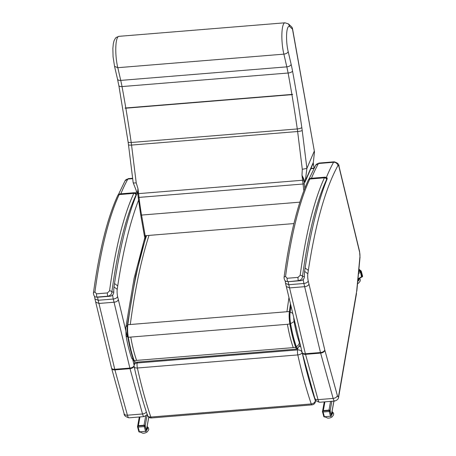 <?xml version="1.0" encoding="UTF-8"?>
<svg xmlns="http://www.w3.org/2000/svg" width="456" height="456" viewBox="0 0 456 456"><rect width="100%" height="100%" fill="white"/><g stroke="black" fill="none" stroke-linecap="round" stroke-linejoin="round"><path stroke-width="0.68" d="M290.985 305.976L290.147 312.098A10.824 2.428 85.3 0 0 290.586 323.692C292.193 332.806 294.114 340.467 296.349 346.674A6.851 1.533 85.3 0 0 297.665 348.053C299.427 345.984 300.173 344.799 299.905 344.491L300.014 343.562M290.586 323.692L294.097 321.537A5.894 1.322 -94.7 0 1 293.738 317.444M300.077 343.813L299.905 344.491M133.483 359.858A5.831 4.389 160.1 0 1 131.596 357.835C129.413 351.753 127.56 344.405 126.055 335.787A5.831 2.143 -9.9 0 0 127.805 336.95M114.046 287.291L113.994 286.966A16.467 3.694 85.3 0 0 113.749 292.045A1.944 0.644 -0 0 1 113.806 292.199L113.806 292.199C113.527 294.576 112.313 295.915 110.164 296.229A1.944 0.433 85.3 0 0 110.164 296.229L99.311 297.112A1.944 0.433 85.3 0 1 99.3 297.112L97.128 297.078A1.944 0.433 -94.7 0 1 96.638 295.91A1.944 0.433 -94.7 0 1 96.558 293.824L94.928 292.034A414.846 93.018 -94.7 0 1 119.176 194.575A7.775 1.744 -94.7 0 1 119.381 194.222A1.944 1.841 -141.9 0 0 118.11 194.9L117.722 195.544A1.944 1.761 24.8 0 1 119.176 194.575L133.802 193.378A1.944 1.761 24.8 0 1 135.996 195.014A5.831 1.305 -94.7 0 1 136.15 194.752A1.944 1.841 -141.9 0 0 134.007 193.03A7.775 1.744 85.3 0 0 133.802 193.378A414.846 93.018 85.3 0 0 109.554 290.842L107.411 292.934L96.558 293.824M134.526 192.7L119.899 193.891A10.294 2.308 -94.7 0 0 119.381 194.222L134.007 193.03A10.294 2.308 85.3 0 1 134.526 192.7L136.526 193.469L136.521 194.49A468.272 105 85.3 0 0 113.994 286.966M93.423 293.117A1.944 1.328 7.7 0 1 93.423 293.105C93.719 295.972 94.837 297.301 96.769 297.09L107.981 296.195C110.54 295.494 111.834 294.103 111.862 292.017A1.944 1.328 -172.3 0 0 109.554 290.842M117.722 195.544C107.285 218.356 99.186 250.874 93.423 293.105L93.423 293.105A1.944 1.328 7.7 0 1 94.928 292.034M135.996 195.014A412.902 92.585 -94.7 0 0 111.862 292.017L113.749 292.045C113.658 294.377 112.461 295.767 110.152 296.229L99.311 297.112M304.659 271.742L304.608 271.417A16.467 3.694 85.3 0 0 304.363 276.501A1.944 0.644 -0 0 1 304.42 276.649L304.42 276.649C304.141 279.026 302.932 280.372 300.778 280.679L289.925 281.563A1.944 0.433 85.3 0 0 289.925 281.563L287.742 281.529A1.944 0.433 -94.7 0 1 287.251 280.366A1.944 0.433 -94.7 0 1 287.172 278.274L285.547 276.49A414.846 93.018 -94.7 0 1 309.795 179.026A7.775 1.744 -94.7 0 1 310 178.678A1.944 1.841 -141.9 0 0 308.723 179.35L308.336 179.995A1.944 1.761 24.8 0 1 309.795 179.026L324.421 177.829A1.944 1.761 24.8 0 1 326.616 179.464A5.831 1.305 -94.7 0 1 326.77 179.202A1.944 1.841 -141.9 0 0 324.626 177.481A7.775 1.744 85.3 0 0 324.421 177.829A414.846 93.018 85.3 0 0 300.173 275.293L298.024 277.39L287.172 278.274M325.145 177.15L310.519 178.342A10.294 2.308 -94.7 0 0 310 178.678L324.626 177.481A10.294 2.308 85.3 0 1 325.145 177.15L327.146 177.92L327.14 178.94A468.272 105 85.3 0 0 304.608 271.417M289.56 281.574L298.594 280.645C301.154 279.944 302.453 278.553 302.482 276.473A1.944 1.328 -172.3 0 0 300.173 275.293M308.336 179.995C297.899 202.806 289.805 235.325 284.042 277.556A1.944 1.328 7.7 0 1 284.042 277.556L284.042 277.556A1.944 1.328 7.7 0 1 285.547 276.49M326.616 179.464A412.902 92.585 -94.7 0 0 302.482 276.473L304.363 276.501C304.277 278.827 303.08 280.218 300.772 280.679A1.944 0.433 85.3 0 0 300.778 280.679M300.812 346.873A3.887 2.901 -169.7 0 0 299.125 346.412M297.842 348.464L297.58 349.906A3.887 2.901 10.3 0 1 302.157 352.517A3.887 1.984 167.5 0 1 297.808 354.916A223.126 50.029 85.3 0 0 311.254 403.953A3.887 2.833 -18.9 0 0 315.364 400.699A219.239 49.157 -94.7 0 1 302.157 352.517L302.163 352.499M147.396 414.401A3.887 2.833 -18.9 0 0 147.493 415.348L147.493 415.348A3.887 2.833 -18.9 0 0 150.833 417.04A223.126 50.029 -94.7 0 1 137.387 368.003A3.887 1.984 167.5 0 1 134.167 366.755L134.167 366.755A3.887 1.984 167.5 0 1 134.189 366.219M147.197 414.726L145.179 425.847L146.382 430.225L148.759 417.137M139.958 416.932L138.379 425.653L144.039 425.191L145.686 416.117M324.911 401.844L323.332 410.565L328.993 410.104L330.577 401.383M331.352 415.387A0.969 0.724 -169.7 0 0 331.335 415.137L333.883 401.115M331.854 401.28L330.138 410.759L331.335 415.137M358.661 271.787L359.807 271.103L358.804 270.271L360.485 272.084L361.614 277.1M359.807 271.103A0.969 0.302 59.2 0 1 360.536 272.266L361.733 276.644A0.969 0.302 59.2 0 1 361.705 277.048L357.954 279.283M331.324 415.678A0.73 0.547 -169.7 0 0 331.387 415.319L330.087 410.577A0.73 0.547 -169.7 0 0 329.226 410.087L323.099 410.588A0.73 0.547 -169.7 0 0 322.529 411.004L322.46 411.392A0.73 0.547 10.3 0 1 323.025 410.97L323.099 410.588M146.365 430.766A0.73 0.547 -169.7 0 0 146.433 430.407L145.133 425.665A0.73 0.547 -169.7 0 0 144.273 425.174L138.139 425.67A0.73 0.547 -169.7 0 0 137.575 426.092L137.501 426.48A0.73 0.547 10.3 0 1 138.071 426.058L138.139 425.67M332.036 411.608A3.699 2.32 164.7 0 1 332.185 411.962A3.699 2.32 164.7 0 1 331.649 413.746M332.185 411.962L332.373 412.657A3.699 2.32 164.7 0 1 331.455 414.823M332.19 411.99A3.859 2.422 164.7 0 1 331.421 414.994M332.088 416.881A4.326 2.713 164.7 0 1 332.031 416.926A4.326 2.713 164.7 0 1 327.716 418.106A4.326 2.713 164.7 0 1 327.522 418.089M147.083 426.696A3.699 2.32 164.7 0 1 147.231 427.05A3.699 2.32 164.7 0 1 146.695 428.834M147.231 427.05L147.419 427.739A3.699 2.32 164.7 0 1 146.496 429.911M147.237 427.078A3.859 2.422 164.7 0 1 146.467 430.082M147.123 431.974A4.326 2.713 164.7 0 1 147.071 432.014A4.326 2.713 164.7 0 1 143.788 433.2A4.326 2.713 164.7 0 1 142.756 433.194A4.326 2.713 164.7 0 1 142.688 433.189M358.832 278.758A3.699 2.32 164.7 0 1 357.857 280.269M358.975 278.673L358.997 278.77A3.699 2.32 164.7 0 1 357.772 281.175M359.111 278.593A3.859 2.422 164.7 0 1 357.76 281.318M358.707 282.999A4.326 2.713 164.7 0 1 358.65 283.039A4.326 2.713 164.7 0 1 358.051 283.421A4.326 2.713 164.7 0 1 357.538 283.672M304.18 181.613L304.887 182.377A1.066 0.958 23.2 0 1 304.921 181.933L304.317 180.462A1.066 0.667 -15.3 0 0 303.975 180.941L304.18 181.613A1.066 0.775 161.2 0 1 304.437 181.117A3.887 0.992 17.6 0 0 305.298 180.827L306.905 168.367L302.203 130.439A3.887 0.69 -7 0 1 297.631 131.522A31.088 6.971 -94.7 0 0 297.283 128.945A3.887 1.009 -8.2 0 0 301.815 127.537A381.946 85.642 85.3 0 0 292.535 71.033A3.887 1.573 -10.5 0 1 288.101 73.017L122.02 86.566A46.632 10.454 85.3 0 0 120.737 80.404L286.818 66.855A3.887 2.08 -13 0 0 291.15 64.364L288.186 51.591C287.639 52.976 286.197 53.825 283.877 54.144L286.818 66.855A46.632 10.454 -94.7 0 1 288.101 73.017A378.058 84.77 -94.7 0 1 291.891 94.426C292.94 94.329 292.952 94.403 291.925 94.648L125.845 108.197C124.83 108.22 124.819 108.146 125.81 107.969L291.891 94.426C292.94 94.329 292.952 94.403 291.925 94.648A378.058 84.77 -94.7 0 1 297.283 128.945L131.203 142.489A3.887 1.009 171.8 0 1 128.107 141.947L128.489 144.774A3.887 0.69 173 0 0 131.55 145.071A31.088 6.971 85.3 0 0 131.203 142.489A378.058 84.77 85.3 0 0 125.845 108.197C124.83 108.22 124.819 108.146 125.81 107.969A378.058 84.77 85.3 0 0 122.02 86.566A3.887 1.573 169.5 0 1 118.856 85.597L128.107 141.947M314.48 151.899L292.547 28.779A3.887 1.482 169.9 0 1 292.495 29.155L314.48 151.899L313.34 162.302A36.457 32.701 -156.8 0 1 313.238 162.598L305.298 180.827M304.887 182.377L313.243 163.214M303.759 180.017A1.066 0.616 155.6 0 1 304.112 179.624L301.986 175.235L303.759 180.017L302.607 180.245L138.595 193.623L137.974 188.613L137.512 193.213A1.066 0.684 174.9 0 1 137.758 193.561L137.974 188.613L136.219 182.856C133.984 183.095 132.998 182.993 133.26 182.548M303.759 180.023L304.306 183.762L303.046 184.019A72.8 16.325 85.3 0 0 303.873 190.676M304.317 180.462L304.112 179.624M137.826 194.165A1.066 0.667 -15.3 0 0 137.718 194.051L137.951 194.695M137.512 193.213L137.718 194.051M137.894 194.49L137.758 193.561L138.595 193.623L139.034 197.397L303.046 184.019L301.986 175.235L302.299 169.307L306.894 168.389M138.225 197.305L137.758 193.561M137.849 194.695L133.175 182.713L128.489 144.774M145.561 237.622A11.656 2.616 -94.7 0 1 145.179 235.712A1.066 0.393 170.1 0 1 144.318 235.473L140.699 214.827L138.196 197.345L139.034 197.397A72.8 16.325 -94.7 0 0 141.559 215.067A1.066 0.393 170.1 0 1 140.699 214.827A1.066 0.393 170.1 0 1 140.71 214.73M288.186 51.591A15.874 3.557 -94.7 0 1 286.653 33.79A15.874 3.557 -94.7 0 1 289.782 26.63L288.42 23.894L284.949 22.8A19.756 4.429 85.3 0 0 281.893 33.75A19.756 4.429 85.3 0 0 283.877 54.144L117.79 67.693A19.756 4.429 -94.7 0 1 115.813 47.299A19.756 4.429 -94.7 0 1 118.868 36.349L284.949 22.8M289.782 26.63L292.495 29.155A3.887 3.676 -47.1 0 0 291.367 26.619L288.637 24.082M314.241 151.227L306.905 168.367M117.505 79.093L114.553 66.348L117.79 67.693L120.737 80.404A3.887 2.08 167 0 1 117.505 79.093L118.856 85.597M95.703 302.1L94.945 298.965L98.177 300.27L114.764 369.303L129.863 368.072A7.775 1.744 85.3 0 0 130.011 368.659L142.517 413.968L127.418 415.199A3.887 2.451 164.6 0 1 124.129 413.677C123.929 415.399 125.542 416.784 128.968 417.827A7.775 1.744 -94.7 0 1 127.418 415.199L114.918 369.89A7.775 1.744 -94.7 0 1 114.764 369.303A3.887 2.16 166.5 0 1 111.52 367.946L95.703 302.1L98.946 303.462L114.046 302.231C116.371 301.912 117.808 301.051 118.349 299.649L117.602 296.537C117.044 297.888 115.602 298.72 113.276 299.039L129.863 368.072A3.887 2.16 -13.5 0 0 134.081 365.775M94.945 298.965L94.495 296.206M97.624 297.107A9.713 2.177 -94.7 0 0 98.177 300.27L113.276 299.039A9.713 2.177 85.3 0 1 112.626 295.06M286.317 286.55L285.559 283.415L288.79 284.721L305.383 353.753L320.482 352.522A7.775 1.744 85.3 0 0 320.631 353.109L333.131 398.419L318.037 399.65A3.887 2.451 164.6 0 1 314.748 398.128C314.549 399.849 316.156 401.234 319.582 402.283A7.775 1.744 -94.7 0 1 318.037 399.65L305.531 354.34A7.775 1.744 -94.7 0 1 305.383 353.753A3.887 2.16 166.5 0 1 302.134 352.397L286.317 286.55L289.566 287.913L304.665 286.681C306.985 286.362 308.421 285.502 308.968 284.099L308.216 280.987C307.657 282.338 306.215 283.17 303.89 283.489L320.482 352.522A3.887 2.16 -13.5 0 0 324.786 349.952L308.968 284.099M356.455 292.478L356.894 290.495A3.887 2.348 -174.6 0 0 356.803 289.822A19.431 4.355 -94.7 0 1 356.455 292.478L338.631 395.871A3.887 0.872 -94.7 0 1 337.366 395.551L324.866 350.242A3.887 0.872 -94.7 0 1 324.786 349.952M285.559 283.415L285.114 280.657M288.243 281.557A9.713 2.177 -94.7 0 0 288.79 284.721L303.89 283.489A9.713 2.177 85.3 0 1 303.246 279.517M313.956 168.463L310.735 168.72M314.11 168.156L310.867 168.418M298.121 347.654A7.165 1.607 -94.7 0 1 296.326 346.919A0.581 0.439 160.1 0 1 295.716 347.421L293.259 347.62C290.991 341.322 289.041 333.547 287.411 324.296L290.535 323.823A11.138 2.497 -94.7 0 1 290.079 311.881A0.581 0.393 -172.4 0 0 289.383 311.533A11.719 2.628 85.3 0 0 289.862 324.096C291.498 333.347 293.447 341.122 295.716 347.421A7.746 1.738 85.3 0 0 296.953 349.085L135.404 362.263A7.746 1.738 -94.7 0 1 134.161 360.599A0.581 0.439 160.1 0 1 133.642 360.189C131.402 353.976 129.475 346.309 127.868 337.189M290.079 311.881L290.922 305.714M290.455 303.77L289.383 311.533L130.285 324.512C135.033 288.927 141.28 259.225 149.015 235.399M296.326 346.919C294.08 340.678 292.148 332.983 290.535 323.823M293.259 347.62L134.161 360.599C131.892 354.301 129.943 346.526 128.313 337.275A11.719 2.628 -94.7 0 1 127.834 324.712A0.581 0.393 -172.4 0 0 127.395 325.156A11.138 2.497 85.3 0 0 127.851 337.092L128.313 337.275L127.851 337.092M288.95 297.512L286.932 311.733M130.285 324.512L127.834 324.712C132.582 289.132 138.823 259.424 146.564 235.598M136.612 360.4C134.343 354.101 132.394 346.326 130.764 337.075L128.313 337.275M290.147 312.098A5.831 3.944 7.6 0 1 292.82 313.631M296.349 346.674A5.831 4.389 -19.9 0 0 299.381 342.604C297.335 336.91 295.573 329.893 294.097 321.537M299.843 342.849A1.921 0.427 -94.7 0 1 299.381 342.604M127.332 325.453A5.831 3.944 -172.4 0 0 125.776 327.704L126.05 335.787M287.411 324.296L130.764 337.075M136.15 194.752A8.351 1.875 -94.7 0 1 136.521 194.49M110.152 296.229L107.981 296.195A1.944 0.433 -94.7 0 1 107.491 295.026A1.944 0.433 -94.7 0 1 107.411 292.934M326.77 179.202A8.351 1.875 -94.7 0 1 327.14 178.94M289.919 281.563L298.594 280.645A1.944 0.433 -94.7 0 1 298.104 279.477A1.944 0.433 -94.7 0 1 298.024 277.39M134.714 362.058L134.138 365.222A3.887 2.901 10.3 0 1 137.159 362.993L297.58 349.906A3.887 0.872 85.3 0 0 297.808 354.916L137.387 368.003A3.887 0.872 -94.7 0 1 137.159 362.993L137.324 362.104M315.495 399.997L315.364 400.699A3.887 2.901 10.3 0 1 315.415 401.702L315.672 400.288M134.138 365.222A3.887 3.887 0 0 0 134.167 366.755C138.225 384.989 142.665 401.189 147.493 415.348A3.887 3.887 0 0 0 151.489 417.964A3.887 0.872 -94.7 0 1 150.833 417.04L311.254 403.953A3.887 0.872 85.3 0 0 311.91 404.882A3.887 3.887 0 0 0 315.415 401.702M357.988 278.873L361.733 276.644M360.536 272.266L358.502 273.475M323.766 416.322A0.73 0.456 -15.3 0 0 323.771 416.459L322.472 411.717A0.73 0.73 0 0 1 322.46 411.392A0.73 0.547 10.3 0 0 322.466 411.58A0.73 0.456 -15.3 0 0 323.093 412.002L324.393 416.744L330.52 416.242L329.221 411.5L323.093 412.002L323.025 410.97L329.158 410.474L329.226 410.087M324.535 416.989A0.73 0.73 0 0 1 323.771 416.459A0.73 0.456 -15.3 0 0 324.393 416.744L330.52 416.242A0.73 0.456 -15.3 0 0 331.318 415.707L330.019 410.964A0.73 0.456 -15.3 0 1 329.221 411.5L329.158 410.474A0.73 0.547 10.3 0 1 330.019 410.964L330.087 410.577M330.668 416.493A0.73 0.73 0 0 0 331.324 415.895A0.73 0.547 10.3 0 0 331.318 415.707L331.387 415.319M138.812 431.41A0.73 0.456 -15.3 0 0 138.818 431.541L137.518 426.805A0.73 0.73 0 0 1 137.501 426.48A0.73 0.547 10.3 0 0 137.512 426.668A0.73 0.456 -15.3 0 0 138.134 427.09L139.433 431.832L145.567 431.33L144.267 426.588L138.134 427.09L138.071 426.058L144.204 425.562L144.273 425.174M139.582 432.077A0.73 0.73 0 0 1 138.818 431.541A0.73 0.456 -15.3 0 0 139.433 431.832L145.567 431.33A0.73 0.456 -15.3 0 0 146.365 430.795L145.059 426.052A0.73 0.456 -15.3 0 1 144.267 426.588L144.204 425.562A0.73 0.547 10.3 0 1 145.059 426.052L145.133 425.665M145.709 431.581A0.73 0.73 0 0 0 146.37 430.983A0.73 0.547 10.3 0 0 146.365 430.795L146.433 430.407M362.024 276.763L362.269 276.541L360.964 271.799L360.422 270.921L359.938 271.212M360.485 272.084L360.964 271.799A0.73 0.456 -15.3 0 0 361.277 271.28A0.73 0.73 0 0 0 361.038 270.91A0.73 0.519 -50.4 0 0 360.422 270.921L358.861 269.633M361.762 277.128L362.246 276.843A0.73 0.73 0 0 0 362.577 276.022A0.73 0.456 -15.3 0 1 362.269 276.541L361.785 276.826M362.577 276.022L361.277 271.28A0.73 0.456 -15.3 0 0 361.169 271.115A0.73 0.519 -50.4 0 0 361.038 270.91L358.906 269.148M314.121 168.139L313.198 162.969A1.066 0.958 23.2 0 1 313.232 162.518M304.836 188.191A71.734 16.085 -94.7 0 1 304.306 183.762M145.133 238.978L144.318 235.473A1.066 0.393 170.1 0 1 144.33 235.37M293.926 223.577L145.179 235.712L141.559 215.067L299.883 202.156M292.535 71.033A50.519 11.326 85.3 0 0 291.15 64.364M302.203 130.439A34.975 7.843 85.3 0 0 301.815 127.537M136.219 182.856L131.55 145.071L297.631 131.522L302.299 169.307M114.507 283.529L117.722 285.918A464.385 104.128 -94.7 0 1 138.544 200.281M136.27 191.771A468.272 105 85.3 0 0 135.785 192.939M113.994 286.938L117.22 289.298A464.385 104.128 -94.7 0 1 117.722 285.918M134.127 365.307L132.85 360.006M127.281 336.807L118.349 299.649M124.129 413.677L111.629 368.362A3.887 2.451 164.6 0 0 114.918 369.89L130.011 368.659A3.887 2.451 -15.4 0 0 134.093 366.276M128.968 417.827L144.062 416.596A7.775 1.744 85.3 0 1 142.517 413.968A3.887 2.451 -15.4 0 0 146.37 411.99M117.602 296.537A5.831 1.305 -94.7 0 1 117.22 289.298M120.834 193.817A468.272 105 -94.7 0 1 127.851 179.065L132.679 178.672M118.423 194.558L125.024 180.838A3.887 3.585 -151.2 0 1 127.851 179.065A7.775 1.744 -94.7 0 1 128.375 178.609L132.628 178.262M111.52 367.946L111.629 368.362A3.887 2.451 164.6 0 1 111.583 368.135M356.894 290.495L360.018 257.355A3.887 2.348 -174.6 0 0 359.921 256.682L356.803 289.822M360.018 257.355L359.579 251.455A3.887 2.172 166.4 0 1 359.579 252.06A3.887 0.872 -94.7 0 1 359.921 256.682M359.579 251.455L339.03 166.383A3.887 2.172 166.4 0 1 339.025 166.987L359.579 252.06M311.448 178.267A468.272 105 -94.7 0 1 318.465 163.516A7.775 1.744 -94.7 0 1 318.989 163.06L334.088 161.829A7.775 1.744 85.3 0 0 333.564 162.285A3.887 3.585 28.8 0 1 337.919 165.619A3.887 0.872 -94.7 0 1 339.025 166.987M305.127 267.985L308.341 270.368A464.385 104.128 -94.7 0 1 337.919 165.619M309.043 179.008L315.637 165.289A3.887 3.585 -151.2 0 1 318.465 163.516L333.564 162.285A468.272 105 85.3 0 0 326.399 177.39M304.614 271.388L307.84 273.748A464.385 104.128 -94.7 0 1 308.341 270.368M314.748 398.128L302.242 352.813A3.887 2.451 164.6 0 0 305.531 354.34L320.631 353.109A3.887 2.451 -15.4 0 0 324.866 350.242M319.582 402.283L334.681 401.046A7.775 1.744 85.3 0 1 333.131 398.419A3.887 2.451 -15.4 0 0 337.366 395.551M334.681 401.046C337.309 400.203 338.643 398.8 338.688 396.84A3.887 2.856 -170.2 0 0 338.631 395.871M308.216 280.987A5.831 1.305 -94.7 0 1 307.84 273.748M302.134 352.397L302.242 352.813A3.887 2.451 164.6 0 1 302.197 352.585M298.27 347.341L296.953 349.085M135.404 362.263L133.659 360.343C131.396 354.073 129.458 346.338 127.84 337.144L127.384 325.031M146.211 235.627L135.66 275.869L127.384 325.02M131.596 357.829L133.916 360.975M125.788 327.602L134.115 278.28L144.797 237.775M118.11 194.9L119.899 193.891M98.946 297.124L96.775 297.09M308.723 179.35L310.519 178.342M287.388 281.54C285.45 281.751 284.339 280.423 284.042 277.556M151.489 417.964L311.91 404.882M322.637 410.793L324.25 401.901M146.416 430.35L148.804 417.177M331.375 415.262L333.94 401.109M137.678 425.881L139.291 416.989M331.324 415.895L331.398 415.507M146.37 430.983L146.439 430.595M325.117 416.944L327.716 418.106M332.031 416.926L333.592 414.874L333.632 413.307L332.059 411.472M142.756 433.194L140.163 432.031M147.106 426.559L148.189 427.432L148.77 429.136L148.627 430.002L147.071 432.014M359.624 278.285L360.257 279.425L360.206 281.027L358.65 283.039M313.209 162.672L314.144 168.093M292.547 28.779A3.887 3.887 0 0 0 291.367 26.619M114.553 66.354L113.059 56.749L112.866 48.382L113.322 43.742L114.057 40.761L115.448 38.184L116.194 37.443L118.868 36.349M144.062 416.596L147.254 414.641M128.375 178.609L125.024 180.838M334.088 161.829C337.468 162.695 339.116 164.211 339.03 166.383M338.688 396.84L356.512 293.447M318.989 163.06L315.637 165.289"/></g></svg>
